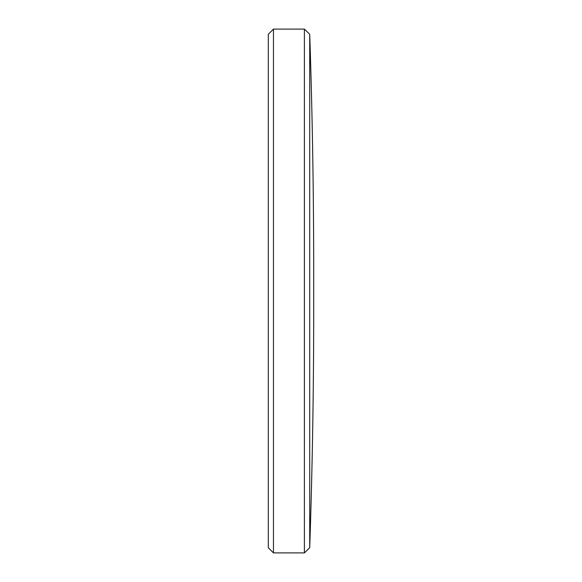 <?xml version="1.0" encoding="UTF-8"?>
<svg xmlns="http://www.w3.org/2000/svg" width="582" height="582" viewBox="0 0 582 582"><rect width="100%" height="100%" fill="white"/><g stroke="black" fill="none" stroke-linecap="round" stroke-linejoin="round"><path stroke-width="0.87" d="M309.719 547.749A7116.667 7116.667 0 0 0 313.698 309.908L313.698 272.092A7116.667 7116.667 0 0 0 309.719 34.251L309.719 547.749L304.393 552.9L304.393 29.1L273.46 29.1L273.46 552.9L268.302 547.742L268.302 34.258L273.46 29.1M309.719 34.251L304.393 29.1M304.393 552.9L273.46 552.9"/></g></svg>
